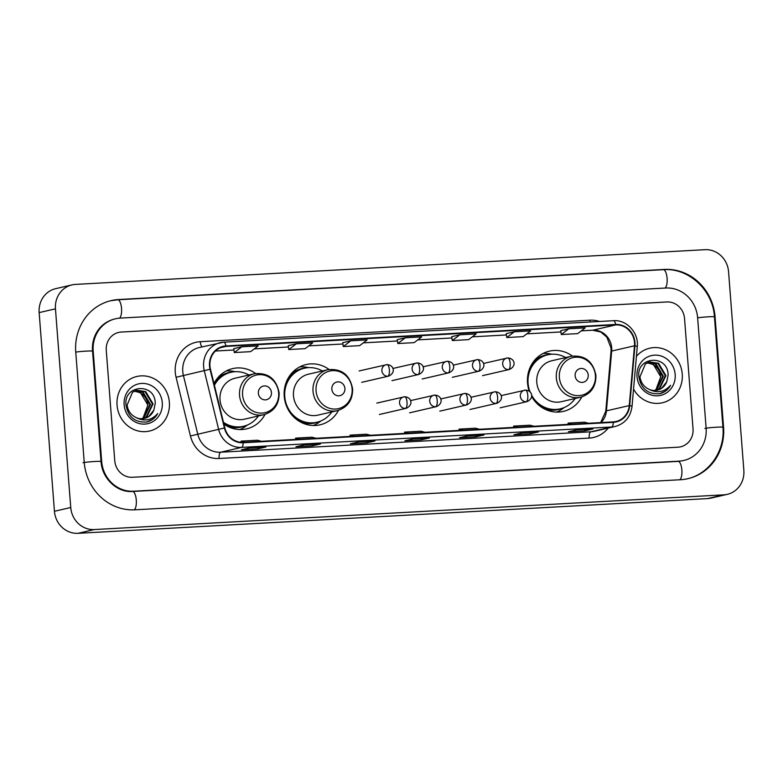 <?xml version="1.0" encoding="UTF-8"?>
<svg xmlns="http://www.w3.org/2000/svg" width="783" height="783" viewBox="0 0 783 783"><rect width="100%" height="100%" fill="white"/><g stroke="black" fill="none" stroke-linecap="round" stroke-linejoin="round"><path stroke-width="1.17" d="M572.373 356.05A30.929 28.873 77 0 0 549.451 351.127A30.929 28.873 77 0 0 527.517 382.858A30.929 28.873 77 0 0 529.288 391.275M531.579 396.364A30.929 28.873 77 0 0 563.359 411.398A30.929 28.873 77 0 0 581.808 396.922M329.066 369.468A30.929 28.873 77 0 0 306.153 364.535A30.929 28.873 77 0 0 284.219 396.267A30.929 28.873 77 0 0 320.061 424.817A30.929 28.873 77 0 0 338.501 410.341M223.889 424.102A30.929 28.873 77 0 0 246.596 428.869A30.929 28.873 77 0 0 265.036 414.393M255.601 373.52A30.929 28.873 77 0 0 232.678 368.587A30.929 28.873 77 0 0 213.984 383.572M117.058 405.202A28.012 26.152 77 0 0 149.514 431.051A28.012 26.152 77 0 0 169.373 402.315A28.012 26.152 77 0 0 136.917 376.466A28.012 26.152 77 0 0 117.058 405.202A28.012 26.152 77 0 0 149.514 431.051A28.012 26.152 77 0 0 169.373 402.315A28.012 26.152 77 0 0 136.917 376.466A28.012 26.152 77 0 0 117.058 405.202M633.555 389.063A28.012 26.152 77 0 0 662.389 402.775A28.012 26.152 77 0 0 682.247 374.039A28.012 26.152 77 0 0 649.782 348.181A28.012 26.152 77 0 0 636.422 356.363A28.012 26.152 77 0 1 649.782 348.181L649.782 348.181A28.012 26.152 77 0 1 682.247 374.039A28.012 26.152 77 0 1 662.389 402.775A28.012 26.152 77 0 1 633.555 389.063M209.942 365.955A18.675 17.432 -103 0 1 223.184 346.8A18.675 17.432 -103 0 1 225.954 346.409L615.653 324.916A18.675 17.432 -103 0 1 634.504 345.792L629.258 405.584A18.675 17.432 -103 0 1 616.035 421.499A18.675 17.432 -103 0 1 613.265 421.89L243.18 442.297A18.675 17.432 -103 0 1 224.819 427.89L210.461 369.175A18.675 17.432 -103 0 1 209.942 365.955M209.511 365.984A19.144 17.872 77 0 0 210.03 369.273L224.398 427.988A19.144 17.872 77 0 0 243.21 442.767L613.304 422.36A19.144 17.872 77 0 0 629.698 405.643L634.944 345.841A19.144 17.872 77 0 0 615.614 324.456L225.915 345.939A19.144 17.872 77 0 0 209.511 365.984M568.82 328.782L561.294 334.527L577.648 333.627L585.175 327.881L568.82 328.782L560.755 330.661M506.249 333.656L514.314 331.796L506.797 337.532L506.249 333.656M459.817 334.801L452.29 340.536L468.645 339.636L476.162 333.901L459.817 334.801L451.742 336.67M233.735 348.68L241.8 346.82L234.283 352.556L233.735 348.68M288.232 345.675L296.307 343.815L288.78 349.551L288.232 345.675M350.804 340.811L343.287 346.546L359.632 345.646L367.158 339.91L350.804 340.811L342.739 342.69M397.245 339.665L405.31 337.806L397.784 343.541L397.245 339.665M684.538 318.485A17.51 16.345 77 0 0 666.852 301.964L121.277 332.051A17.51 16.345 77 0 0 118.683 332.413A17.51 16.345 77 0 0 106.263 350.373L114.758 460.747A17.51 16.345 77 0 0 132.454 477.278L678.029 447.191A17.51 16.345 77 0 0 680.623 446.819A17.51 16.345 77 0 0 693.033 428.859L684.538 318.485A17.51 16.345 77 0 0 666.852 301.964L121.277 332.051A17.51 16.345 77 0 0 118.683 332.413A17.51 16.345 77 0 0 106.263 350.373L114.758 460.747A17.51 16.345 77 0 0 132.454 477.278L678.029 447.191A17.51 16.345 77 0 0 680.623 446.819A17.51 16.345 77 0 0 693.033 428.859L684.538 318.485M538.45 431.971L530.297 433.851L513.942 434.751L522.095 432.872L538.45 431.971A4.669 1.654 -93.2 0 1 538.342 431.981L522.046 432.882M592.946 428.967L584.793 430.846L568.448 431.746L576.601 429.867L592.946 428.967A4.669 1.654 -93.2 0 1 592.848 428.976L576.552 429.877M374.94 440.986L366.787 442.865L350.432 443.765L358.585 441.886L374.94 440.986A4.669 1.654 -93.2 0 1 374.832 441.005L358.536 441.896M320.433 443.99L312.28 445.87L295.935 446.78L304.088 444.891L320.433 443.99A4.669 1.654 -93.2 0 1 320.335 444.01L304.029 444.901M265.926 446.995L257.783 448.874L241.428 449.785L249.581 447.896L265.926 446.995A4.669 1.654 -93.2 0 1 265.829 447.015L249.532 447.915M483.943 434.976L475.79 436.855L459.445 437.756L467.588 435.877L483.943 434.976A4.669 1.654 -93.2 0 1 483.845 434.986L467.539 435.886M429.436 437.981L421.293 439.86L404.938 440.76L413.091 438.881L429.436 437.981A4.669 1.654 -93.2 0 1 429.338 437.991L413.042 438.891M506.797 337.532L523.142 336.631L530.668 330.886L514.314 331.796M288.78 349.551L305.135 348.65L312.652 342.915L296.307 343.815M234.283 352.556L250.629 351.655L258.155 345.92L241.8 346.82M397.784 343.541L414.138 342.641L421.665 336.905L405.31 337.806M421.293 439.86L421.176 438.441M475.79 436.855L475.682 435.436M257.783 448.874L257.676 447.465M312.28 445.87L312.172 444.46M366.787 442.865L366.679 441.455M584.793 430.846L584.686 429.427M530.297 433.851L530.189 432.431M343.287 346.546L342.739 342.67M452.29 340.536L451.742 336.661M561.294 334.527L560.745 330.651M425.022 432.275L420.951 431.208L404.605 432.108L404.625 433.4M408.677 433.175L404.605 432.108M370.525 435.279L366.454 434.213L350.099 435.113L350.118 436.405M354.17 436.18L350.099 435.113M316.019 438.284L311.947 437.217L295.592 438.118L295.612 439.41M299.664 439.185L295.592 438.118M261.512 441.289L257.441 440.222L241.095 441.123L241.115 442.287M245.167 442.189L241.095 441.123M479.529 429.27L475.457 428.203L459.102 429.104L459.122 430.396M463.174 430.17L459.102 429.104M534.035 426.265L529.954 425.198L513.609 426.099L513.628 427.391M517.68 427.166L513.609 426.099M588.532 423.26L584.461 422.194L568.106 423.094L568.125 424.376M572.187 424.161L568.106 423.094M706.119 428.144L697.624 317.771A31.516 29.421 77 0 0 665.775 288.017L120.2 318.104A31.516 29.421 77 0 0 115.532 318.769A31.516 29.421 77 0 0 93.187 351.097L101.682 461.471A31.516 29.421 77 0 0 133.521 491.215L679.096 461.128A31.516 29.421 77 0 0 683.774 460.473A31.516 29.421 77 0 0 706.119 428.144M728.562 271.721A23.343 21.797 77 0 0 704.974 249.689L75.462 284.405A23.343 21.797 77 0 0 72.007 284.895A23.343 21.797 77 0 0 55.456 308.845L70.744 507.511A23.343 21.797 77 0 0 94.332 529.553L723.835 494.836A23.343 21.797 77 0 0 727.299 494.347A23.343 21.797 77 0 0 743.85 470.397L728.562 271.721M72.007 284.895L55.701 288.653A23.343 21.797 77 0 0 39.15 312.603L54.438 511.279A23.343 21.797 77 0 0 78.026 533.311L707.538 498.595A23.343 21.797 77 0 0 710.993 498.105L727.299 494.347M715.065 316.802A50.19 46.853 77 0 0 664.346 269.43L118.771 299.517A50.19 46.853 77 0 0 111.333 300.574A50.19 46.853 77 0 0 75.745 352.056L84.241 462.43A50.19 46.853 77 0 0 134.96 509.811L680.525 479.725A50.19 46.853 77 0 0 687.973 478.667A50.19 46.853 77 0 0 723.561 427.175L715.065 316.802L714.439 316.949M147.889 405.271A14.593 13.624 77 0 0 147.879 405.075L143.054 418.005M135.586 390.619L143.123 392.175L150.463 404.478L144.189 417.535L141.987 418.768M135.273 390.737L142.467 392.322L149.817 404.625L143.543 417.682L141.654 418.768M136.056 417.545A14.593 13.624 77 0 0 144.463 418.445A14.593 13.624 77 0 0 153.82 410.165L155.259 403.431C155.288 382.319 123.548 384.531 125.975 404.899C128.167 417.163 135.175 422.849 146.998 421.978C151.687 420.735 155.259 417.936 157.726 413.571C151.52 420.451 144.307 421.773 136.056 417.545C130.927 415.039 127.942 410.889 127.1 405.085L132.513 392.234L136.868 390.247L145.707 391.578L153.057 403.881L146.783 416.938L143.299 418.66M136.545 390.335L145.061 391.725L152.411 404.028L146.137 417.085L142.976 418.699M153.82 410.165L148.721 416.487L144.268 418.484M134.343 391.138L140.529 392.772L147.879 405.075A14.593 13.624 77 0 0 134.05 391.285M124.135 404.811A20.427 19.066 77 0 0 144.777 424.092A20.427 19.066 77 0 0 162.287 402.707A20.427 19.066 77 0 0 141.654 383.425A20.427 19.066 77 0 0 124.135 404.811M157.726 413.571L152.313 419.502L146.871 421.998M271.447 392.537A7.008 6.538 77 0 0 264.37 385.921A7.008 6.538 77 0 0 258.361 393.252A7.008 6.538 77 0 0 265.437 399.868A7.008 6.538 77 0 0 271.447 392.537M254.446 373.745L234.91 378.258A21.014 19.614 77 0 0 220.013 399.81A21.014 19.614 77 0 0 244.365 419.199L263.891 414.687C274.148 411.457 279.237 404.224 279.159 392.988C276.389 378.845 268.148 372.434 254.446 373.745A21.014 19.614 77 0 0 239.549 395.298A21.014 19.614 77 0 0 263.891 414.687M248.916 375.028A27.718 25.878 77 0 0 230.956 372.287A27.718 25.878 77 0 0 214.405 385.305M230.956 372.287L230.143 372.473A27.718 25.878 77 0 0 214.19 384.414M223.664 423.163A27.718 25.878 77 0 0 242.613 426.49L243.425 426.304A27.718 25.878 77 0 0 258.37 415.969M223.449 422.291A27.718 25.878 77 0 0 243.425 426.304M247.506 424.973L246.019 426.079A30.351 28.335 -103 0 1 239.774 429.544M226.258 370.966A30.351 28.335 -103 0 1 233.383 371.348L235.203 371.69M344.911 388.485A7.008 6.538 77 0 0 337.835 381.869A7.008 6.538 77 0 0 331.835 389.2A7.008 6.538 77 0 0 338.912 395.816A7.008 6.538 77 0 0 344.911 388.485M327.911 369.693L308.385 374.205A21.014 19.614 77 0 0 293.488 395.758A21.014 19.614 77 0 0 317.829 415.147L337.365 410.635C347.623 407.405 352.712 400.172 352.634 388.936C349.864 374.793 341.623 368.382 327.911 369.693A21.014 19.614 77 0 0 313.014 391.246A21.014 19.614 77 0 0 337.365 410.635M322.381 370.976A27.718 25.878 77 0 0 304.421 368.235A27.718 25.878 77 0 0 284.767 396.668A27.718 25.878 77 0 0 316.9 422.252A27.718 25.878 77 0 0 331.835 411.917M304.421 368.235L303.608 368.421A27.718 25.878 77 0 0 284.66 387.879M290.513 413.258A27.718 25.878 77 0 0 316.078 422.438L316.9 422.252M320.971 420.921L319.493 422.027A30.351 28.335 -103 0 1 313.249 425.502M286.421 381.791L286.94 381.673M299.723 366.914A30.351 28.335 -103 0 1 306.858 367.296L308.678 367.638M588.219 375.067A7.008 6.538 77 0 0 581.143 368.46A7.008 6.538 77 0 0 575.133 375.791A7.008 6.538 77 0 0 582.209 382.398A7.008 6.538 77 0 0 588.219 375.067M571.218 356.285L551.682 360.787A21.014 19.614 77 0 0 536.786 382.339A21.014 19.614 77 0 0 561.127 401.728L580.663 397.226C590.92 393.986 596.01 386.753 595.932 375.527C593.162 361.374 584.921 354.963 571.218 356.285A21.014 19.614 77 0 0 556.322 377.837A21.014 19.614 77 0 0 580.663 397.226M565.688 357.557A27.718 25.878 77 0 0 547.728 354.816A27.718 25.878 77 0 0 528.075 383.249A27.718 25.878 77 0 0 530.13 392.058M547.728 354.816L546.906 355.002A27.718 25.878 77 0 0 527.957 374.46M533.82 399.849A27.718 25.878 77 0 0 559.385 409.02L560.197 408.834A27.718 25.878 77 0 0 575.133 398.498M531.53 395.033A27.718 25.878 77 0 0 560.197 408.834M564.279 407.503L562.791 408.609A30.351 28.335 -103 0 1 556.547 412.083M529.719 368.372L530.238 368.255M543.02 353.495A30.351 28.335 -103 0 1 550.155 353.877L551.976 354.229M660.764 376.995A14.593 13.624 77 0 0 660.744 376.799L655.929 389.719M648.461 362.343L655.988 363.899L663.338 376.202L657.064 389.249L654.862 390.482M648.148 362.46L655.342 364.046L662.692 376.349L656.418 389.396L654.519 390.492M648.931 389.259A14.593 13.624 77 0 0 657.329 390.169A14.593 13.624 77 0 0 666.695 381.889L668.124 375.155C668.153 354.033 636.422 356.255 638.84 376.623C641.042 388.877 648.05 394.573 659.873 393.692C664.561 392.449 668.134 389.65 670.591 385.285C664.395 392.166 657.172 393.487 648.931 389.259C643.802 386.763 640.817 382.603 639.965 376.809L645.388 363.948L649.733 361.971L658.581 363.302L665.932 375.605L659.648 388.652L656.174 390.374M649.41 362.049L657.935 363.449L665.276 375.752L659.002 388.799L655.851 390.414M666.695 381.889L661.596 388.202L657.143 390.208M647.218 362.862L653.404 364.496L660.754 376.799A14.593 13.624 77 0 0 646.924 363.009M637.01 376.525A20.427 19.066 77 0 0 657.651 395.806A20.427 19.066 77 0 0 675.161 374.431A20.427 19.066 77 0 0 654.519 355.149A20.427 19.066 77 0 0 637.01 376.525M670.591 385.285L665.188 391.226L659.746 393.722M634.504 345.792L611.68 351.058A18.675 17.432 77 0 0 611.699 347.818A18.675 17.432 77 0 0 592.829 330.191L581.319 330.817M600.933 422.575A18.675 17.432 77 0 0 606.433 410.85L611.68 351.058A10.502 1.233 -175 0 0 611.014 351.42L611.034 348.083L606.835 337.121L600.806 332.031L592.604 330.22A10.502 3.719 -93.2 0 0 592.829 330.191L615.653 324.916M225.954 346.409L220.522 347.662M608.156 428.115A29.177 27.239 -103 0 1 589.207 438.089L219.123 458.495A29.177 27.239 -103 0 1 190.435 435.974L176.077 377.259A29.177 27.239 -103 0 1 200.291 341.691L589.981 320.198A5.833 2.065 -93.2 0 0 590.225 321.989M589.981 320.198A29.177 27.239 -103 0 1 599.543 321.47M613.304 422.36A5.833 2.065 86.8 0 1 611.67 426.989L241.575 447.396A23.343 21.797 -103 0 1 218.633 429.378L204.265 370.672A23.343 21.797 -103 0 1 203.629 366.65A23.343 21.797 -103 0 1 220.18 342.7A23.343 21.797 -103 0 1 223.644 342.21A5.833 2.065 86.8 0 1 223.772 342.191A5.833 2.065 86.8 0 1 225.915 345.939M615.614 324.456A5.833 2.065 -93.2 0 0 613.461 320.707L223.772 342.191L199.313 347.525A23.343 21.797 77 0 0 182.762 371.465A23.343 21.797 77 0 0 183.398 375.488L197.766 434.193A23.343 21.797 77 0 0 220.708 452.212L590.803 431.805A23.343 21.797 77 0 0 594.268 431.316L615.135 426.5A23.343 21.797 -103 0 1 611.67 426.989L590.803 431.805A5.833 2.065 -93.2 0 0 589.207 438.089M210.03 369.273L176.077 377.259M219.123 458.495A5.833 2.065 -93.2 0 1 220.708 452.212L241.575 447.396A5.833 2.065 -93.2 0 0 243.21 442.767M629.698 405.643A5.833 0.685 5 0 1 632.028 406.406L637.274 346.605C638.908 332.883 626.703 319.533 613.461 320.707A5.833 2.065 -93.2 0 0 613.334 320.727M190.435 435.974L224.398 427.988M634.944 345.841A5.833 0.685 5 0 1 637.274 346.605M200.291 341.691A5.833 2.065 -93.2 0 0 202.102 346.879M629.258 405.584L606.433 410.85A10.502 1.233 -175 0 0 605.778 411.222L611.014 351.42M560.931 331.943L526.822 333.832L560.931 331.963M506.425 334.948L472.315 336.837L506.435 334.967M417.789 339.861L451.928 337.972L417.809 339.842M397.421 340.967L363.312 342.846M308.776 345.871L342.925 343.991L308.805 345.851M288.418 346.977L254.309 348.856M215.442 351.019L233.921 350.001L215.462 350.999M592.369 330.211A10.502 3.719 -93.2 0 0 592.604 330.22L581.289 330.847M663.123 269.714A9.337 3.298 86.8 0 1 663.328 269.685A9.337 3.298 86.8 0 1 667.096 278.259A9.337 3.298 86.8 0 1 665.07 288.056M117.548 299.801A9.337 3.298 86.8 0 1 117.753 299.772L663.328 269.685C688.746 267.629 713.039 290.307 714.429 316.851A9.337 0.538 175.6 0 0 708.38 316.812A9.337 0.538 175.6 0 0 697.624 317.82M714.429 316.851L722.924 427.224A9.337 0.538 175.6 0 0 716.876 427.185A9.337 0.538 175.6 0 0 704.896 428.418M679.82 479.764A9.337 3.298 -93.2 0 0 681.856 469.957A9.337 3.298 -93.2 0 0 678.078 461.383L132.503 491.47C117.558 492.85 101.966 478.726 101.046 461.52L92.551 351.146C91.396 337.962 98.335 323.418 114.308 319.053M134.255 509.841A9.337 3.298 -93.2 0 0 136.281 500.043A9.337 3.298 -93.2 0 0 132.503 491.47M83.018 462.714A9.337 0.538 -4.4 0 1 94.997 461.481A9.337 0.538 -4.4 0 1 101.046 461.52M75.745 352.115A9.337 0.538 -4.4 0 1 86.502 351.107A9.337 0.538 -4.4 0 1 92.551 351.146M110.109 300.848L117.753 299.772A9.337 3.298 86.8 0 1 121.531 308.336A9.337 3.298 86.8 0 1 119.486 318.152M707.538 498.595L723.835 494.836M78.026 533.311L94.332 529.553M54.438 511.279L70.744 507.511M39.15 312.603L55.456 308.845M663.221 269.685L664.346 269.43M722.934 427.322L723.561 427.175M117.646 299.772L118.771 299.517M677.98 461.393L679.096 461.128M132.405 491.479L133.521 491.215M101.056 461.618L101.682 461.471M92.56 351.244L93.187 351.097M278.64 392.89A19.301 18.019 77 0 0 259.134 374.675A19.301 18.019 77 0 0 242.583 394.877A19.301 18.019 77 0 0 262.09 413.101A19.301 18.019 77 0 0 278.64 392.89M227.462 426.304A27.982 26.123 77 0 0 244.932 425.903M232.482 371.984A27.982 26.123 77 0 0 216.607 379.275M352.105 388.838A19.301 18.019 77 0 0 332.599 370.623A19.301 18.019 77 0 0 316.058 390.825A19.301 18.019 77 0 0 335.555 409.049A19.301 18.019 77 0 0 352.105 388.838M300.926 422.252A27.982 26.123 77 0 0 318.397 421.851M305.947 367.932A27.982 26.123 77 0 0 290.072 375.233M595.403 375.429A19.301 18.019 77 0 0 575.906 357.205A19.301 18.019 77 0 0 559.356 377.416A19.301 18.019 77 0 0 578.862 395.63A19.301 18.019 77 0 0 595.403 375.429M544.234 408.834A27.982 26.123 77 0 0 561.705 408.432M549.255 354.513A27.982 26.123 77 0 0 533.38 361.815M359.133 370.946L387.027 364.594A5.833 2.065 86.8 0 0 386.9 364.614A5.833 5.452 77 0 0 381.898 370.721A5.833 5.452 77 0 0 387.791 376.231A5.833 2.065 -93.2 0 0 389.386 369.948A5.833 2.065 86.8 0 0 387.027 364.594C393.859 364.956 396.129 372.649 388.662 376.104A5.833 5.452 77 0 1 387.791 376.231M392.851 368.47L417.222 362.93A5.833 2.065 86.8 0 0 417.094 362.95A5.833 5.452 77 0 0 412.093 369.057A5.833 5.452 77 0 0 417.985 374.568A5.833 2.065 -93.2 0 0 419.58 368.284A5.833 2.065 86.8 0 0 417.222 362.93C424.053 363.292 426.324 370.985 418.856 374.44A5.833 5.452 77 0 1 417.985 374.568M423.045 366.806L447.416 361.266A5.833 2.065 86.8 0 0 447.289 361.286A5.833 5.452 77 0 0 442.287 367.393A5.833 5.452 77 0 0 448.179 372.904A5.833 2.065 -93.2 0 0 449.775 366.62A5.833 2.065 86.8 0 0 447.416 361.266C454.248 361.629 456.518 369.322 449.05 372.777A5.833 5.452 77 0 1 448.179 372.904M453.24 365.142L477.61 359.603A5.833 2.065 86.8 0 0 477.483 359.622A5.833 5.452 77 0 0 472.482 365.73A5.833 5.452 77 0 0 478.374 371.24A5.833 2.065 -93.2 0 0 479.969 364.956A5.833 2.065 86.8 0 0 477.61 359.603C484.442 359.965 486.713 367.648 479.245 371.113A5.833 5.452 77 0 1 478.374 371.24M483.434 363.469L507.805 357.939A5.833 2.065 86.8 0 0 507.678 357.948A5.833 5.452 77 0 0 502.676 364.066A5.833 5.452 77 0 0 508.568 369.566A5.833 2.065 -93.2 0 0 510.164 363.292A5.833 2.065 86.8 0 0 507.805 357.939C514.637 358.301 516.907 365.984 509.439 369.449A5.833 5.452 77 0 1 508.568 369.566M376.77 403.108L404.664 396.756A5.833 2.065 86.8 0 0 404.537 396.775A5.833 5.452 77 0 0 399.536 402.883A5.833 5.452 77 0 0 405.428 408.393A5.833 2.065 -93.2 0 0 407.023 402.119A5.833 2.065 86.8 0 0 404.664 396.756C411.496 397.118 413.767 404.811 406.299 408.276A5.833 5.452 77 0 1 405.428 408.393M410.478 400.632L434.859 395.092A5.833 2.065 86.8 0 0 434.731 395.112A5.833 5.452 77 0 0 429.73 401.219A5.833 5.452 77 0 0 435.622 406.729A5.833 2.065 -93.2 0 0 437.217 400.446A5.833 2.065 86.8 0 0 434.859 395.092C441.69 395.454 443.961 403.147 436.493 406.602A5.833 5.452 77 0 1 435.622 406.729M440.672 398.968L465.053 393.428A5.833 2.065 86.8 0 0 464.926 393.448A5.833 5.452 77 0 0 459.924 399.555A5.833 5.452 77 0 0 465.816 405.065A5.833 2.065 -93.2 0 0 467.412 398.782A5.833 2.065 86.8 0 0 465.053 393.428C471.885 393.79 474.155 401.483 466.688 404.938A5.833 5.452 77 0 1 465.816 405.065M470.877 397.304L495.248 391.764A5.833 2.065 86.8 0 0 495.12 391.784A5.833 5.452 77 0 0 490.119 397.891A5.833 5.452 77 0 0 496.011 403.402A5.833 2.065 -93.2 0 0 497.606 397.118A5.833 2.065 86.8 0 0 495.248 391.764C502.079 392.126 504.35 399.819 496.882 403.274A5.833 5.452 77 0 1 496.011 403.402M501.071 395.64L525.442 390.1A5.833 2.065 86.8 0 0 525.315 390.12A5.833 5.452 77 0 0 520.313 396.227A5.833 5.452 77 0 0 526.205 401.738A5.833 2.065 -93.2 0 0 527.801 395.454A5.833 2.065 86.8 0 0 525.442 390.1C532.274 390.463 534.544 398.146 527.076 401.61A5.833 5.452 77 0 1 526.205 401.738M615.135 426.5C624.942 423.642 630.579 416.947 632.028 406.406M600.659 422.585L605.778 411.222M397.431 340.987L363.283 342.866M288.418 346.996L254.279 348.875M686.75 478.951C709.055 474.273 725.215 450.92 722.924 427.224M682.551 460.756L678.078 461.383M361.756 382.319L388.662 376.104M391.96 380.655L418.856 374.44M422.154 378.992L449.05 372.777M452.349 377.318L479.245 371.113M482.543 375.654L509.439 369.449M379.393 414.481L406.299 408.276M409.587 412.817L436.493 406.602M439.782 411.153L466.688 404.938M469.976 409.489L496.882 403.274M500.171 407.826L527.076 401.61"/></g></svg>

